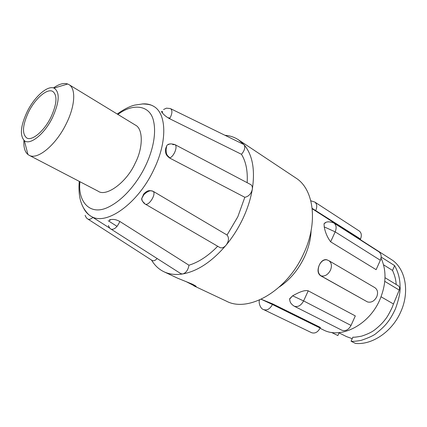 <?xml version="1.0" encoding="UTF-8"?>
<svg xmlns="http://www.w3.org/2000/svg" width="427" height="427" viewBox="0 0 427 427"><rect width="100%" height="100%" fill="white"/><g stroke="black" fill="none" stroke-linecap="round" stroke-linejoin="round"><path stroke-width="0.64" d="M27.232 111.57C20.587 125.762 19.631 135.455 24.36 140.659C29.991 145.65 44.467 134.126 52.446 117.697C59.534 101.898 60.058 92.035 54.01 88.101C47.482 85.165 34.48 96.812 27.232 111.57M53.487 87.925C59.091 83.991 63.836 82.683 67.712 84.007L68.95 84.61C76.134 88.506 75.184 106.12 66.158 123.953C55.894 145.137 37.304 160.355 29.1 155.257L27.942 154.505C24.803 151.873 23.469 147.139 23.939 140.307M28.636 111.911C35.292 98.311 47.424 87.893 52.911 91.511C57.554 95.515 56.882 104.113 50.877 117.313C44.13 131.174 32.014 141.305 26.709 137.953C21.868 133.822 22.508 125.138 28.636 111.911M110.23 219.643C109.712 220.989 109.504 221.042 109.606 219.804L110.23 219.643C114.292 219.035 116.261 219.708 119.773 221.432L119.683 221.81C117.094 227.324 114.26 229.79 111.185 229.208L180.845 273.664L182.553 273.974C175.588 275.052 169.407 274.321 164.011 271.785L177.616 278.196L192.54 284.243C195.812 285.914 196.868 286.688 195.705 286.56L185.873 281.489M193.767 285.796L226.369 301.147C248.402 313.044 287.232 290.846 303.73 253.467C318.387 222.387 313.786 189.049 295.842 177.99L238.463 139.81L243.87 144.54L170.661 108.704C172.556 110.513 172.273 113.737 169.823 118.364L169.572 118.685L241.474 154.296L242.456 153.079C244.831 149.738 245.36 146.963 244.052 144.753L243.87 144.54M252.261 189.561C250.601 199.115 247.511 208.734 242.99 218.427C238.421 228.109 232.822 236.98 226.187 245.039C228.578 241.623 229.08 238.586 227.692 235.934L227.052 235.037L237.839 216.735L244.81 197.285L246.005 196.996C249.165 195.854 251.252 193.378 252.256 189.561L252.33 189.134C252.592 186.951 252.069 185.441 250.766 184.597L250.59 184.501M145.105 204.005L219.894 247.527C221.778 248.37 223.775 247.665 225.888 245.397L226.182 245.039M225.888 245.397C211.867 261.708 197.525 271.214 182.863 273.926C185.692 273.008 187.624 270.606 188.67 266.704L188.958 265.215L119.773 221.432M182.553 273.974L182.868 273.926M164.011 271.785C158.812 269.288 154.665 265.391 151.569 260.096M117.073 226.379L108.186 220.727M217.706 246.251C208.28 255.896 198.699 262.215 188.958 265.215M227.052 235.037L153.453 191.477C149.781 190.282 147.875 189.823 143.83 193.879L141.705 198.528C141.518 200.044 142.394 201.549 144.326 203.044M261.185 299.247L272.714 303.907L320.405 327.466L320.149 328.032C317.827 332.233 314.966 333.781 311.566 332.686L263.667 309.612C267.051 310.669 269.971 308.967 272.437 304.504L320.149 328.032M289.821 300.501L289.586 298.831L292.612 295.804C296.845 293.536 303.923 289.554 308.23 290.824L355.312 315.916L351.026 325.443C348.56 329.868 345.486 331.453 341.792 330.188L294.155 306.159C297.838 307.381 300.987 305.636 303.613 300.928L351.026 325.443M339.059 332.884L337.853 335.563L331.443 332.398M320.047 328.251L323.244 329.831C340.661 339.364 368.971 325.193 379.816 299.786C386.286 284.281 386.686 270.382 381.033 258.089M320.474 275.655L320.944 275.831C318.003 273.584 317.448 270.008 319.279 265.103L319.305 265.05C321.296 261.217 323.799 259.477 326.815 259.829L328.849 260.673L374.879 287.665C377.644 289.682 378.269 292.735 376.742 296.829C374.362 301.163 371.271 302.866 367.482 301.932L320.474 275.655C317.683 273.483 317.288 269.965 319.279 265.103L319.305 265.05C321.189 261.18 323.543 259.386 326.367 259.669L327.141 259.915M381.156 257.065L394.623 265.605C398.156 271.999 399.96 278.698 400.035 285.7C400.617 290.92 399.09 298.612 395.471 308.764C389.627 321.392 384.973 326.223 376.545 333.065C374.346 335.206 369.195 337.645 361.087 340.394C355.969 341.258 352.627 341.541 351.074 341.237L355.445 343.404C372.125 345.208 392.253 331.582 400.772 311.806C409.739 292.185 405.735 269.789 392.675 260.374L312.222 208.771M325.507 222.755L324.221 223.62C325.982 221.485 329.206 221.282 333.887 223.001L378.808 251.733C381.279 253.649 381.791 256.494 380.345 260.273L376.118 269.672L330.631 241.815C327.386 237.417 325.251 232.443 324.232 226.892L324.04 223.727L325.07 223.011M135.097 124.919L135.38 125.084C143.275 128.746 143.237 147.897 135.151 163.247C126.707 182.308 106.136 197.279 98.103 191.173L97.9 191.066M351.074 341.237L352.873 337.159C353.7 337.399 356.593 337.068 361.546 336.161C367.855 334.101 372.499 331.8 375.472 329.26C379.688 325.86 383.008 322.518 385.426 319.225C386.985 317.453 389.221 313.546 392.135 307.499L393.475 303.976L381.065 296.797M225.248 135.316C230.121 135.722 234.524 137.216 238.463 139.81M244.052 144.753C252.474 154.745 255.234 169.54 252.33 189.134M241.474 154.296C245.947 161.545 247.841 171.013 247.153 182.692M151.937 260.337L152.183 260.491C153.661 261.185 155.316 260.534 157.141 258.532M244.81 197.285L169.599 157.995C166.557 155.545 165.121 154.131 165.644 148.745L166.792 145.655C167.56 144.518 168.676 143.979 170.127 144.038M161.876 111.255L161.491 111.751L162.191 112.728C164.566 115.509 166.215 116.763 169.572 118.685M170.304 108.538L166.477 108.164L163.552 109.509M162.191 112.728C162.922 111.484 162.815 111.34 161.86 112.296M174.622 144.449L174.905 144.582C178.006 146.183 174.2 156.138 169.882 157.91L169.599 157.995M165.644 148.745C166.679 148.121 166.743 147.817 165.847 147.838M153.453 191.477L153.592 191.691C155.759 195.497 148.489 206.182 145.207 204.069C144.422 203.754 143.541 202.793 142.559 201.186M143.205 194.675C143.872 195.15 144.08 194.888 143.83 193.879M108.405 225.509C109.275 227.655 110.203 228.888 111.185 229.208L110.887 229.005M92.905 217.428C90.951 219.163 89.28 219.713 87.898 219.072L152.183 260.491M85.16 215.304C85.331 216.558 87.273 218.864 86.996 218.389L87.583 218.864M324.04 223.727L324.232 226.892L335.184 231.861L330.631 241.815M360.287 239.542L360.511 239.035C361.909 235.448 361.477 232.763 359.219 230.975L314.752 202.035C316.978 203.812 317.33 206.599 315.809 210.383L315.564 210.917M338.606 332.66L346.494 336.599L352.211 338.659M396.176 284.499C396.005 280.123 394.788 275.431 392.53 270.43L394.623 265.605M393.475 303.976L399.229 290.088C399.891 288.156 399.56 286.714 398.236 285.754L385.01 277.699M383.542 264.804L392.53 270.43M326.367 259.669L327.573 260.064M308.23 290.824L303.613 300.928L292.612 295.81L289.639 299.081L289.944 301.014M279.386 286.939C290.04 279.77 298.452 269.677 304.622 256.659C308.593 247.911 310.755 239.264 311.102 230.719M142.004 103.98C146.306 103.547 150.123 104.295 153.448 106.211C166.711 113.176 167.635 141.652 153.667 169.957C137.836 203.754 106.232 225.963 91.287 216.398C87.925 214.546 85.32 211.669 83.457 207.757M117.921 114.452C132.642 103.153 149.642 104.845 153.384 120.329C157.195 135.556 151.094 154.51 145.351 166.215C139.33 178.993 125.33 199.468 107.252 207.666C88.843 215.939 77.607 200.167 79.966 181.731M328.849 260.673C331.587 262.696 332.126 265.872 330.461 270.206C327.92 274.823 324.75 276.696 320.944 275.831L367.482 301.932M380.345 260.273L335.184 231.861C336.759 227.869 336.327 224.917 333.887 223.001M312.18 208.381L360.511 239.035M272.714 303.907L272.437 304.504L261.169 299.252M384.78 281.366L399.229 290.088M153.448 106.211C151.329 104.812 147.731 104.06 142.645 103.958L134.745 105.09C129.701 106.307 123.867 109.291 117.238 114.036M24.36 140.659L27.942 154.505M79.262 181.363C78.029 196.207 81.189 203.882 83.761 208.307C86.484 212.614 88.992 215.309 91.287 216.398L110.139 228.392M29.1 155.257L98.103 191.173M195.705 286.56L195.892 286.159M250.766 184.597L174.899 144.588M169.818 118.37L168.82 117.703M169.882 157.91L167.672 155.807C167.432 154.932 165.815 154.761 166.156 148.569M166.349 147.683L166.786 145.655M172.748 144.641L174.883 144.577C171.307 143.643 169.177 143.669 168.505 144.662M294.155 306.159C289.661 303.133 289.928 300.923 289.634 299.081L289.586 298.831M143.675 195.043L141.705 198.528L141.913 198.881M144.459 203.263C141.396 201.101 141.94 198.566 141.924 199.185L141.924 199.185M153.587 191.686C151.185 189.855 148.009 190.789 144.054 194.488M68.95 84.61L135.38 125.09M310.824 200.786L314.752 202.035M259.515 300C258.34 302.172 260.219 308.822 263.667 309.612M54.01 88.101L67.712 84.007"/></g></svg>
